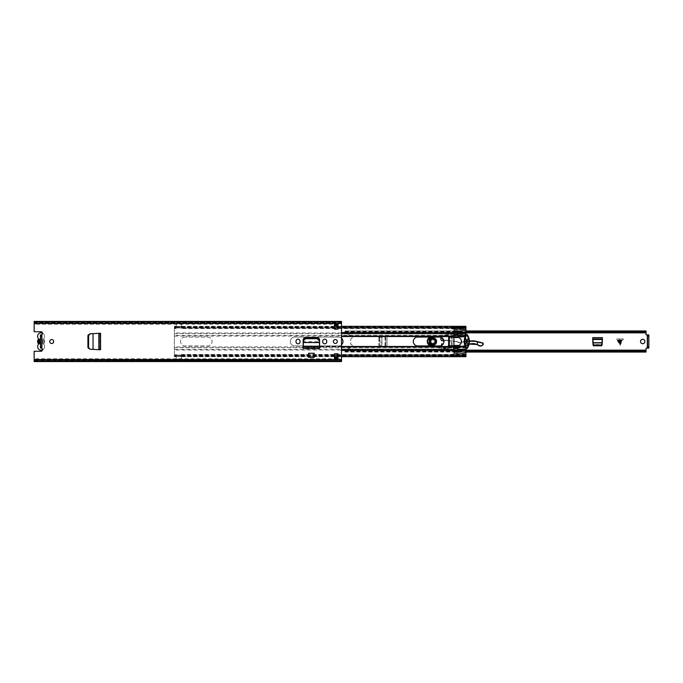 <?xml version="1.0" encoding="UTF-8"?>
<svg xmlns="http://www.w3.org/2000/svg" width="683" height="683" viewBox="0 0 683 683"><rect width="100%" height="100%" fill="white"/><g stroke="black" fill="none" stroke-linecap="round" stroke-linejoin="round"><path stroke-width="0.51" stroke-dasharray="3.42 2.56" d="M98.856 333.321L100.58 333.236L100.58 349.764L89.447 349.184L87.928 348.168L87.928 334.832L89.447 333.816L100.58 333.236M98.975 333.321L93.067 333.628L98.941 333.321L98.941 349.679L93.05 349.372L99.487 349.705L99.487 333.295M303.167 348.424L303.167 339.886A2.16 2.16 0 0 1 305.335 337.726L317.424 337.726A2.16 2.16 0 0 1 319.593 339.886L319.593 348.424L303.167 348.424M319.593 347.109L319.593 348.424L319.593 347.109L303.167 347.109M314.189 353.256L314.189 357.397L308.571 357.397L308.571 353.256M89.951 349.209L92.897 349.363L92.897 333.637L89.951 333.791M53.692 341.5A1.972 1.972 0 0 1 51.712 343.472A1.972 1.972 0 0 1 49.739 341.5A1.972 1.972 0 0 1 51.712 339.528A1.972 1.972 0 0 1 53.692 341.5M337.325 341.5A1.972 1.972 0 0 1 335.353 343.472A1.972 1.972 0 0 1 333.381 341.5A1.972 1.972 0 0 1 335.353 339.528A1.972 1.972 0 0 1 337.325 341.5M337.991 357.772L337.991 359.062L334.474 359.062L334.474 353.794L337.991 353.794L337.991 359.062L337.991 357.747L334.474 357.747L334.474 359.113L337.991 359.113L337.991 357.747L337.991 358.182L334.474 358.182L334.474 359.676L337.991 359.676L337.991 358.626L337.991 359.676L334.474 359.676L334.474 358.362L337.991 358.362L337.991 358.925L334.474 358.925L334.474 357.747L334.474 359.062L337.991 358.797L334.474 358.797L334.474 357.747M334.474 325.228L334.474 323.938L337.991 323.938L337.991 329.206L334.474 329.206L334.474 323.938L334.474 325.253L337.991 325.253L337.991 324.075L334.474 324.075L334.474 325.253L334.474 323.324L334.474 324.374L334.474 323.324L337.991 323.324L337.991 325.253M34.15 323.127L36.344 324.194L36.344 323.272L34.15 322.205L34.15 331.742L40.954 331.742A1.537 1.537 0 0 1 41.885 334.508L41.202 334.738M36.344 324.194L339.306 324.194L341.5 323.127L341.5 322.487L341.5 361M40.57 347.954L41.885 348.492A1.537 1.537 0 0 1 40.954 351.258L34.15 351.258L34.15 360.948L341.5 360.948M322.709 341.807L322.709 341.193A2.023 2.023 0 0 1 324.724 339.169A2.023 2.023 0 0 1 326.747 341.193L326.747 341.807A2.023 2.023 0 0 1 324.724 343.831A2.023 2.023 0 0 1 322.709 341.807M296.012 341.807L296.012 341.193A2.023 2.023 0 0 1 298.036 339.169A2.023 2.023 0 0 1 300.05 341.193L300.05 341.807A2.023 2.023 0 0 1 298.036 343.831A2.023 2.023 0 0 1 296.012 341.807M308.571 353.359L308.571 356.338L314.189 356.338L314.189 353.359L314.189 356.338L308.571 356.338L308.571 353.359L314.189 353.359M34.15 322.052L34.15 323.102L341.5 323.102L341.5 322.052L341.5 323.102L34.15 323.102L34.15 322.052L341.5 322.052M34.15 322L34.15 322.871L341.5 322.871L341.5 322M34.15 322.205L34.15 322.752L341.5 322.752L341.5 321.437M341.5 323.127L341.5 321.83L34.15 321.437M34.15 360.513L341.5 360.513L34.15 360.129L34.15 361.17L36.344 359.728L339.306 359.728L341.5 360.795L341.5 359.873L339.306 358.806L339.306 359.728M34.15 361.563L341.5 360.795M341.5 360.513L34.15 359.873L34.15 360.795M341.5 359.873L341.5 361.563M36.344 359.728L36.344 358.806L339.306 358.806M36.344 323.272L339.306 323.272L339.306 324.194M341.5 322.205L339.306 323.272M36.344 358.806L34.15 359.873M34.15 359.898L341.5 359.898L34.15 359.898M334.474 324.203L337.991 324.203L334.474 324.203M334.474 324.075L334.474 324.818L337.991 324.818L337.991 323.887L334.474 324.075M334.474 324.638L337.991 324.374L334.474 324.638M337.991 324.374L337.991 323.324L337.991 324.374L334.474 324.374M337.991 323.324L334.474 323.324M337.991 358.626L334.474 358.626L337.991 358.362L337.991 359.676M334.474 358.626L334.474 359.676M41.748 334.738L40.57 335.046M41.748 348.262L41.202 348.262M41.62 335.012L41.62 347.989L41.62 347.075L41.62 347.989L40.57 347.98L40.57 335.02L40.57 335.925L40.57 335.02L41.62 335.02L41.62 347.98M303.201 346.392L303.175 347.041L319.584 347.041L319.354 342.678L303.406 342.678L303.201 346.537L319.559 346.392M303.406 342.524L303.457 341.688L319.303 341.688L319.354 342.524M87.928 335.566L87.928 334.832M87.928 348.168L87.928 347.434M100.58 349.764L99.487 349.705M98.856 349.679L99.411 349.705L99.411 333.295M44.028 344.881A3.466 3.466 0 0 1 44.557 346.725A3.466 3.466 0 0 0 44.028 344.881A1.409 1.409 0 0 1 44.019 343.395A1.409 1.409 0 0 0 44.028 344.881M42.483 333.099A3.466 3.466 0 0 1 44.028 338.119A1.409 1.409 0 0 0 43.814 338.862A1.409 1.409 0 0 1 44.028 338.119A3.466 3.466 0 0 0 41.091 332.809A3.466 3.466 0 0 0 38.163 338.128A1.409 1.409 0 0 1 38.163 339.605A3.603 3.603 0 0 0 38.163 343.395A1.409 1.409 0 0 1 38.163 344.872A3.466 3.466 0 0 0 41.091 350.191A3.466 3.466 0 0 0 44.557 346.725A3.466 3.466 0 0 1 42.483 349.901M40.434 344.189L40.434 343.131A1.759 1.759 0 0 1 40.434 339.869L40.434 335.046L41.748 335.046L41.748 338.811A2.766 2.766 0 0 1 41.748 344.189L41.748 347.954L40.434 347.954L40.434 344.189A2.766 2.766 0 0 1 40.434 338.811M41.748 344.215L42.85 341.5L41.748 338.785A2.766 2.766 0 0 1 41.748 344.215L41.748 347.954M43.814 338.862A1.409 1.409 0 0 0 44.019 339.605A1.409 1.409 0 0 1 43.814 338.862M44.019 343.395A3.603 3.603 0 0 0 44.019 339.605A3.603 3.603 0 0 1 44.019 343.395M41.748 335.046L41.748 338.785M41.748 338.811L41.748 339.869A1.759 1.759 0 0 1 41.748 343.131L41.748 344.189M623.417 338.956L616.501 338.956L623.417 338.956L619.959 345.342L616.501 338.956M640.509 341.5A2.194 2.194 0 0 1 642.703 339.306A2.194 2.194 0 0 1 644.897 341.5A2.194 2.194 0 0 1 642.703 343.694A2.194 2.194 0 0 1 640.509 341.5M431.067 341.5A1.759 1.759 0 0 1 432.826 339.741A1.759 1.759 0 0 1 434.584 341.5A1.759 1.759 0 0 1 432.826 343.259A1.759 1.759 0 0 1 431.067 341.5A1.759 1.759 0 0 1 432.826 339.741A1.759 1.759 0 0 1 434.584 341.5A1.759 1.759 0 0 1 432.826 343.259A1.759 1.759 0 0 1 431.067 341.5A1.759 1.759 0 0 0 432.826 343.259A1.759 1.759 0 0 0 434.584 341.5A1.759 1.759 0 0 0 432.826 339.741A1.759 1.759 0 0 0 431.067 341.5A1.759 1.759 0 0 0 432.826 343.259A1.759 1.759 0 0 0 434.584 341.5A1.759 1.759 0 0 0 432.826 339.741A1.759 1.759 0 0 0 431.067 341.5M647.535 334.918L647.535 347.971L648.85 347.971L648.85 335.029L646.041 334.764L646.041 330.948M646.041 352.052L646.041 348.236L648.85 347.971L648.85 346.887L648.85 348.082M646.041 351.779L345.009 351.779L345.009 350.063L351.327 347.254L345.009 350.43L646.041 350.148L646.041 350.695L345.009 350.695L646.041 350.695M350.721 344.309A1.537 1.537 0 0 1 351.327 347.254A1.537 1.537 0 0 0 350.721 344.309L350.721 338.691L350.721 344.309M646.041 331.221L345.009 330.99L345.009 332.937L351.327 335.746A1.537 1.537 0 0 1 350.721 338.691A1.537 1.537 0 0 0 351.327 335.746L345.009 332.937L345.009 330.948L453.811 330.948M602.397 340.706L602.175 344.872M592.955 344.872L592.733 337.633L602.397 337.633L602.397 339.494M593.348 345.786L601.783 345.786M383.914 346.332L380.149 346.136L378.843 344.813L378.843 345.718L379.757 346.11L386.988 346.332L386.988 336.668L386.988 346.332L381.865 346.221M385.673 336.668L378.843 337.282L378.843 338.187L380.149 336.864L386.988 336.668L383.914 336.668L385.673 336.668L385.673 346.332M378.843 338.187L378.843 344.813M646.041 332.852L646.041 332.305L646.041 332.852M378.843 337.282L378.843 345.718M646.041 350.652L345.009 350.695M646.041 332.348L345.009 332.348L345.009 332.852L345.009 330.948M453.93 330.948L465.934 330.948M345.009 331.895L453.811 331.895M453.93 331.895L465.934 331.895M345.009 351.105L453.811 351.105M453.93 351.105L465.934 351.105M345.009 352.052L453.811 352.052M453.93 352.052L465.934 352.052M647.535 348.082L647.535 346.887L647.535 347.971L648.85 347.971M592.733 340.706L592.733 339.494M592.733 340.826L592.904 343.429L594.219 344.591L600.912 344.591L602.227 343.429L602.397 340.826M602.227 343.429L602.269 342.618L592.861 342.618L592.904 343.429M383.803 336.668L381.191 336.839L380.03 338.153L380.03 344.847L381.191 346.161L383.803 346.332M381.695 346.213L382.01 336.796L380.687 336.839L379.526 338.153L379.526 344.847L380.687 346.161L381.695 346.213L381.695 336.787M383.914 336.668L381.908 336.779L381.908 346.221M620.164 343.626L621.846 340.271L618.072 340.271L620.164 343.626M435.173 341.534A2.348 2.348 0 0 1 432.791 343.848A2.348 2.348 0 0 1 430.478 341.466A2.348 2.348 0 0 1 432.86 339.152A2.348 2.348 0 0 1 435.173 341.534A2.348 2.348 0 0 1 432.791 343.848A2.348 2.348 0 0 1 430.478 341.466A2.348 2.348 0 0 1 432.86 339.152A2.348 2.348 0 0 1 435.173 341.534A2.348 2.348 0 0 0 432.86 339.152A2.348 2.348 0 0 0 430.478 341.466M453.811 347.758L453.811 350.097M453.93 350.089L454.033 350.08A0.435 0.435 0 0 1 453.521 350.55A0.435 0.435 0 0 0 454.033 350.08L454.007 347.314L466.122 345.615A5.268 5.268 0 0 0 468.103 344.915A9.221 9.221 0 0 1 478.749 345.726A2.459 2.459 0 0 0 481.788 345.803L482.796 345.06M429.402 341.449A3.424 3.424 0 0 1 432.877 338.076A3.424 3.424 0 0 1 436.249 341.551A3.424 3.424 0 0 1 432.774 344.924A3.424 3.424 0 0 1 429.402 341.449A3.424 3.424 0 0 0 432.774 344.924A3.424 3.424 0 0 0 436.249 341.551M482.761 342.917A1.144 1.144 0 0 0 482.608 342.866L474.992 341.03A7.026 7.026 0 0 0 473.012 340.843L464.517 341.261A2.638 2.638 0 0 0 463.117 341.748A4.841 4.841 0 0 1 457.704 341.884A2.638 2.638 0 0 0 456.603 341.483L445.606 340.143A2.638 2.638 0 0 0 443.873 340.544A1.972 1.972 0 0 1 440.834 338.845A1.972 1.972 0 0 1 442.618 336.907L461.699 335.114L462.425 334.593C461.964 330.581 460.359 330.137 457.619 333.261L431.229 336.856A4.653 4.653 0 0 0 430.845 345.991L440.68 348.202L441.764 343.822L442.456 343.916L441.38 348.33L447.186 349.389L448.637 344.744M448.791 345.794L447.877 349.517L448.953 345.103L448.261 345.009L447.57 347.835L442.925 348.082L447.57 347.835L442.934 348.347L447.186 349.389L447.502 348.099M454.033 350.123A0.435 0.435 0 0 1 453.521 350.55L447.937 349.261M430.862 345.931L440.68 348.202L441.338 345.538M465.499 345.436L454.007 347.314L465.567 345.692M454.033 350.08L453.853 347.502M442.191 345.026L441.38 348.33L442.891 348.603L442.925 348.082L447.245 349.133M457.619 333.261L453.93 333.765M453.811 333.782L431.272 337.12M461.699 335.114L461.034 334.909L461.896 334.089C461.17 331.673 460.009 331.451 458.421 333.415L458.216 333.193C460.043 331.153 461.349 331.468 462.152 334.132L462.425 334.593M461.896 334.089L461.059 335.174L453.93 335.848M453.811 335.857L442.618 336.907A1.972 1.972 0 0 0 441.397 337.487A1.972 1.972 0 0 1 442.618 336.907L453.811 335.592M466.421 341.432L463.27 341.961C461.401 343.156 459.497 343.207 457.567 342.106L456.603 341.483L449.098 340.569M448.637 340.518L445.606 340.143A2.638 2.638 0 0 0 443.873 340.544A1.972 1.972 0 0 1 443.839 340.561A1.972 1.972 0 0 0 443.873 340.544A2.638 2.638 0 0 1 445.606 340.143L443.882 340.834M469.392 341.022L467.3 341.124M466.421 341.167L464.517 341.261A2.638 2.638 0 0 0 463.117 341.748A4.841 4.841 0 0 1 457.704 341.884A2.638 2.638 0 0 0 456.603 341.483A2.638 2.638 0 0 1 457.704 341.884A4.841 4.841 0 0 0 463.117 341.748A2.638 2.638 0 0 1 464.517 341.261L464.525 341.526M468.256 344.821A9.221 9.221 0 0 1 469.033 344.42A9.221 9.221 0 0 0 468.256 344.821M448.236 348.065L453.871 347.758M441.141 337.376L442.601 336.651M430.375 337.069A4.653 4.653 0 0 1 431.229 336.856A4.653 4.653 0 0 0 430.375 337.069M303.167 345.931L294.74 345.931A4.431 4.431 0 0 1 290.301 341.5A4.431 4.431 0 0 1 294.74 337.069L338.555 337.069A4.431 4.431 0 0 1 341.5 338.179M341.5 344.821A4.431 4.431 0 0 1 338.555 345.931L294.74 345.931A4.431 4.431 0 0 1 290.301 341.5A4.431 4.431 0 0 1 294.74 337.069L338.555 337.069A4.431 4.431 0 0 1 342.994 341.5A4.431 4.431 0 0 1 338.555 345.931L319.593 345.931M319.533 345.931L303.226 345.931M185.016 337.069A4.431 4.431 0 0 0 180.577 341.5A4.431 4.431 0 0 0 185.016 345.931L207.675 345.931A4.431 4.431 0 0 0 212.106 341.5A4.431 4.431 0 0 0 207.675 337.069L185.016 337.069L207.675 337.069A4.431 4.431 0 0 1 212.106 341.5A4.431 4.431 0 0 1 207.675 345.931L185.016 345.931A4.431 4.431 0 0 1 180.577 341.5A4.431 4.431 0 0 1 185.016 337.069M174.387 355.51L176.146 355.51L174.387 355.459L174.387 354.477L176.146 354.477L176.146 356.381L174.387 356.381L174.387 327.849L176.146 327.849L176.146 326.44L176.146 327.541L174.387 327.541L174.387 326.44L174.387 327.849L176.146 327.849L176.146 328.523L174.387 328.523L174.387 327.388L174.387 356.671L174.387 354.938L176.146 354.938L176.146 356.671L176.146 355.151L181.413 355.151L181.413 356.671L181.413 354.938L465.934 354.938L465.934 356.671M413.292 341.5A4.431 4.431 0 0 1 417.723 337.069L439.502 337.069A4.431 4.431 0 0 1 443.933 341.5A4.431 4.431 0 0 1 439.502 345.931L417.723 345.931A4.431 4.431 0 0 1 413.292 341.5M303.167 346.477L453.811 346.332A0.435 0.435 0 0 0 453.375 345.888L449.072 345.888A0.435 0.435 0 0 1 448.637 345.453L448.637 337.547A0.435 0.435 0 0 1 449.072 337.112L453.375 337.112A0.435 0.435 0 0 0 453.811 336.668L453.811 333.671M453.811 346.477L453.811 346.93M341.5 346.93L174.387 346.93L174.387 347.63L453.811 347.63L453.811 352.215L458.028 352.215L458.028 346.477L465.072 346.477L465.934 349.269L465.934 354.938M453.811 349.329L453.811 350.029L174.387 350.029L174.387 349.329L341.5 349.329M453.811 336.07L453.811 335.37L174.387 335.37L174.387 336.07L341.5 336.07M458.028 346.477L458.028 346.435A0.879 0.879 0 0 1 458.6 345.607A4.388 4.388 0 0 0 458.6 337.393A0.879 0.879 0 0 1 458.028 336.565L458.028 330.785L453.811 330.785L453.811 332.971L174.387 332.971L174.387 333.671L341.5 333.671M174.387 326.67L176.146 326.909L176.146 326.329L176.146 328.062L174.387 328.062L174.387 326.329L176.146 326.67L176.146 327.609L174.387 327.609L174.387 326.67M176.146 328.523L176.146 328.062M174.387 328.523L174.387 328.062M176.146 354.477L176.146 354.938M174.387 354.477L174.387 354.938M176.146 355.51L181.413 355.51L181.413 355.04L181.413 355.612L181.413 354.938M174.387 355.391L174.387 356.33L176.146 356.33L176.146 355.391L174.387 355.391M465.934 356.56L465.934 356.091L465.934 356.56M181.413 354.477L465.934 354.477M465.934 355.459L465.934 356.381L181.413 356.381L181.413 355.459L465.934 355.459M458.028 349.329L458.028 350.029L465.934 350.029L465.934 349.329M465.934 348.561L465.934 349.269M465.934 334.439L465.072 336.523A15.786 15.786 0 0 0 465.072 346.477M465.934 328.523L465.934 328.062L181.413 328.062L181.413 328.523L465.934 328.523L465.934 327.388L465.934 333.731M458.028 333.671L458.028 332.971L465.934 332.971L465.934 333.671M465.225 336.07L465.225 335.37L458.028 335.37L458.028 336.07M458.028 346.93L458.028 347.63L465.225 347.63L465.225 346.93M181.413 328.523L181.413 327.388L181.413 327.96L465.934 327.541L465.934 326.44M181.413 328.062L181.413 326.329L181.413 327.849L334.474 327.849M465.934 328.062L465.934 326.329M465.934 326.619L181.413 326.619L181.413 327.849L465.934 327.849M465.934 327.609L465.934 326.67L181.413 326.67L181.413 327.609L465.934 327.609M465.934 355.391L465.934 356.33L181.413 356.33L181.413 355.391L465.934 355.391M176.188 327.49L181.371 327.49L181.371 326.542L176.188 326.594L176.188 327.814L181.413 327.849L176.188 327.849L176.188 326.44L181.371 326.44L181.371 327.849L176.188 327.849L176.188 326.44M181.371 327.516L181.371 326.841L176.188 326.841L181.371 326.44M181.371 327.814L181.371 323.87L181.371 326.594L176.188 326.594L176.188 327.917L181.371 327.814M176.188 326.594L176.188 323.87L181.371 323.87L176.188 323.87L176.188 326.594M181.371 356.56L181.371 355.151L181.371 356.458L181.371 355.186L176.188 355.151L176.188 356.56L181.371 356.458L176.188 356.56M181.371 355.51L181.371 356.406L176.188 356.458L176.188 355.484L181.371 355.484L176.188 355.51M176.188 356.159L176.188 359.13L181.371 359.13L181.371 356.406L176.188 356.406L176.188 359.13L181.371 359.13L181.371 356.406L176.188 356.406L181.371 356.142M453.93 346.324L465.755 346.324L465.038 345.888A16.913 16.913 0 0 1 464.457 341.594L464.457 341.398A16.913 16.913 0 0 1 465.038 337.103L465.618 337.103A16.358 16.358 0 0 0 465.439 337.812A0.879 0.879 0 0 0 465.541 338.444L466.421 339.98L466.421 343.02L465.541 344.548A0.879 0.879 0 0 0 465.439 345.188A16.358 16.358 0 0 0 465.618 345.888L453.93 345.888L453.93 346.819L458.319 346.819L453.23 346.819L453.23 349.628L453.93 349.628L453.93 355.698L453.93 354.947L465.874 354.998L465.874 354.059L453.93 354.059L453.93 354.981L465.874 354.947L465.874 355.544L453.93 355.544M453.93 355.698L465.874 355.544M465.874 327.866L453.93 327.866L465.874 327.866L453.93 327.763L453.93 327.114L453.93 336.668L465.755 336.668A16.358 16.358 0 0 1 465.883 336.249A0.879 0.879 0 0 1 467.488 336.121A11.415 11.415 0 0 1 467.761 336.668L468.384 336.668A11.978 11.978 0 0 0 467.223 334.61A0.785 0.785 0 0 0 465.874 334.73L465.516 335.601A16.913 16.913 0 0 0 465.114 336.839M453.93 330.555L463.697 330.563L465.874 329.769L453.93 329.394M465.755 346.324A16.358 16.358 0 0 0 465.883 346.742A0.879 0.879 0 0 0 467.488 346.87A11.415 11.415 0 0 0 467.761 346.324L468.564 345.888L467.957 345.888A11.415 11.415 0 0 0 467.957 337.103L468.564 337.103L468.384 336.668M458.319 346.819L465.874 347.169L458.319 346.819L465.874 347.169L465.874 348.262A0.785 0.785 0 0 0 467.223 348.381A11.978 11.978 0 0 0 468.384 346.324L467.761 346.324M453.93 345.888L453.93 336.668M453.811 346.819L453.23 346.819L453.23 349.628L465.874 349.628L453.93 349.628L453.93 346.819M453.93 353.726L465.874 353.726L465.874 353.043L463.697 352.249L453.93 352.249L463.697 352.249L465.874 353.043L465.874 355.698M453.93 354.998L465.874 354.972M453.93 354.059L450.592 354.375L453.93 354.059L453.93 354.921L453.93 352.215M453.93 330.785L453.93 327.831L465.874 327.84L465.874 328.754L453.93 328.754M453.93 328.071L453.93 328.941L453.93 328.071L450.592 328.071L450.592 328.506L452.257 328.941L450.592 328.071L453.93 328.071M453.93 337.231L453.93 345.769L453.93 337.231L451.309 337.231L451.309 345.769L453.93 345.769M457.883 337.231L457.883 330.973M458.865 345.444A4.346 4.346 0 0 0 458.856 337.547M457.883 352.027L457.883 345.769M465.874 348.262L465.447 347.203A16.913 16.913 0 0 1 465.114 346.153M453.93 337.103L465.618 337.103L465.755 336.668M465.439 345.188A16.358 16.358 0 0 1 465.439 337.812M468.384 346.324L468.564 345.888A11.978 11.978 0 0 0 468.564 337.103L467.761 336.668M458.028 332.997L465.874 332.997L465.874 328.754M458.028 349.056L465.874 349.056L465.874 354.059M453.93 334.439L465.874 334.73M465.874 349.056L465.874 348.441M465.874 353.726L465.874 353.213L453.93 353.213M453.93 350.584L465.874 350.584L465.874 353.213M465.874 350.584L465.874 349.542L453.23 349.542M465.874 347.263L465.874 349.542M453.93 353.811L465.874 353.811M463.697 352.249L453.93 352.249M465.874 334.439L465.874 332.228L453.93 332.228M453.93 329.59L465.874 329.59L465.874 332.228M463.697 330.555L465.874 329.769L465.874 329.001L453.93 329.001M453.93 327.268L465.874 327.114L465.874 329.001M465.874 332.997L465.874 333.756L458.028 333.756M465.874 334.559L465.874 333.756M465.874 327.763L465.874 327.268M453.93 355.04L465.874 355.04M468.214 345.205A0.879 0.879 0 0 0 468.145 344.48L467.3 343.02L467.3 339.98L468.145 338.512A0.879 0.879 0 0 0 468.214 337.786M453.93 328.941L452.257 328.941L453.93 328.941M450.592 354.921L450.592 354.375L450.592 354.921L453.93 354.921L450.592 354.921M449.098 345.769L449.312 337.231L451.309 337.231M449.312 345.769L451.309 345.769M41.885 334.508L41.885 348.492M34.15 323.452L341.5 323.452M34.15 359.548L341.5 359.548M41.62 347.169L40.57 347.169M41.62 347.596L40.57 347.596M41.62 346.657L40.57 346.657M41.62 336.343L40.57 336.343M41.62 335.404L40.57 335.404M41.62 335.831L40.57 335.831M93.05 349.372L93.05 333.628M619.438 338.956L619.438 344.83M647.313 335.029L647.313 347.971M345.009 332.57L646.041 332.57L345.009 332.57M647.535 347.348L648.85 347.348M647.535 347.391L648.85 347.391M647.535 335.609L648.85 335.609M647.535 335.652L648.85 335.652M600.912 344.591L600.912 345.103M594.219 344.591L594.219 345.103M592.733 339.605L602.397 339.605M592.733 337.701L602.397 337.701M385.605 336.668L385.605 346.332M381.191 346.161L380.687 346.161M380.03 344.847L379.526 344.847M380.03 338.153L379.526 338.153M381.191 336.839L380.687 336.839M385.135 336.668L385.135 346.332M385.016 336.668L385.016 346.332M386.928 336.668L386.928 346.332M620.48 344.83L620.48 338.956M430.213 341.466C429.24 344.548 436.326 344.65 435.438 341.534C436.411 338.452 429.334 338.35 430.213 341.466M469.11 344.095L468.188 344.556M453.964 347.049L453.589 347.51L453.964 347.049M469.4 341.287L467.3 341.389M456.568 341.748L449.098 340.834M448.637 340.783L445.572 340.407M453.93 335.584L461.034 334.909M458.421 333.415L453.93 334.03M453.811 334.047L431.647 337.069M431.75 345.931L440.723 348.04M453.811 336.523L341.5 336.523M303.201 346.477L319.559 346.477M319.593 346.477L341.5 346.477M453.811 350.499L341.5 350.499M453.811 332.501L341.5 332.501M174.387 355.151L176.146 355.151L174.387 355.151M465.934 355.151L334.474 355.151M337.991 355.151L341.5 355.151M458.028 336.523L465.072 336.523M337.991 327.849L341.5 327.849M458.028 350.499L465.934 350.499M458.028 332.501L465.934 332.501M465.405 335.601L458.028 335.601M458.028 347.203L465.328 347.203M465.874 349.816L458.028 349.816M465.874 333.671L453.93 333.671M453.93 332.92L465.874 332.92M465.652 347.963L458.028 347.963M465.874 349.892L453.93 349.892M453.93 353.452L465.874 353.452M458.028 334.841L465.738 334.841M465.874 329.351L453.93 329.351M453.93 329.146L465.874 329.146M453.23 346.904L458.319 346.904M452.172 345.769L452.172 337.231M34.15 322.487L341.5 322.487M40.57 347.075L41.62 347.075M40.57 335.925L41.62 335.925M345.009 351.463L646.041 351.463M345.009 331.537L646.041 331.537M345.009 330.99L646.041 330.99M345.009 352.01L646.041 352.01M345.009 350.148L453.811 350.148M453.93 350.148L465.934 350.148M345.009 332.852L453.811 332.852M453.93 332.852L465.934 332.852M345.009 332.305L646.041 332.305M647.535 346.887L648.85 346.887M647.535 336.113L648.85 336.113M174.387 326.44L176.146 326.44M174.387 326.909L176.146 326.909M174.387 326.329L176.146 326.329M174.387 327.388L176.146 327.388M174.387 327.96L176.146 327.96M174.387 327.49L176.146 327.49M174.387 356.56L176.146 356.56M174.387 356.091L176.146 356.091M174.387 356.671L176.146 356.671M174.387 355.612L176.146 355.612M174.387 355.04L176.146 355.04M181.413 356.56L334.474 356.56M337.991 356.56L341.5 356.56M181.413 356.091L465.934 356.091M181.413 356.671L334.474 356.671M337.991 356.671L341.5 356.671M181.413 355.612L465.934 355.612M181.413 355.04L465.934 355.04M181.413 355.51L465.934 355.51M181.413 326.44L334.474 326.44M337.991 326.44L341.5 326.44M181.413 326.909L465.934 326.909M181.413 326.329L334.474 326.329M337.991 326.329L341.5 326.329M181.413 327.388L465.934 327.388M181.413 327.96L465.934 327.96M181.413 327.49L465.934 327.49M181.371 327.917L176.188 327.917M181.371 326.858L176.188 326.858M176.188 355.083L181.371 355.083M453.93 327.114L465.874 327.114M453.93 327.806L465.874 327.806M453.93 354.947L465.874 354.947M453.93 329.129L465.874 329.129"/><path stroke-width="1.02" d="M88.338 347.596L89.951 349.209L87.928 347.434L87.928 335.566L89.951 333.791L88.329 335.541L88.338 347.596M98.941 333.321L100.58 333.236L100.58 349.764L98.856 349.679L98.856 333.321L90.224 333.791L88.602 335.541L88.611 347.596L89.951 349.209L93.067 349.372L90.224 349.209M98.975 349.679L93.05 349.372L93.016 333.628M90.224 333.791L92.897 333.637M100.58 349.764L99.411 349.705L100.461 349.705L100.461 333.295L98.856 333.321L99.744 333.295M296.012 341.807A2.023 2.023 0 0 0 298.036 343.831A2.023 2.023 0 0 0 300.05 341.807L300.05 341.193A2.023 2.023 0 0 0 298.036 339.169A2.023 2.023 0 0 0 296.012 341.193L296.012 341.807M322.709 341.807A2.023 2.023 0 0 0 324.724 343.831A2.023 2.023 0 0 0 326.747 341.807L326.747 341.193A2.023 2.023 0 0 0 324.724 339.169A2.023 2.023 0 0 0 322.709 341.193L322.709 341.807M49.739 341.5A1.972 1.972 0 0 0 51.712 343.472A1.972 1.972 0 0 0 53.692 341.5A1.972 1.972 0 0 0 51.712 339.528A1.972 1.972 0 0 0 49.739 341.5M333.381 341.5A1.972 1.972 0 0 0 335.353 343.472A1.972 1.972 0 0 0 337.325 341.5A1.972 1.972 0 0 0 335.353 339.528A1.972 1.972 0 0 0 333.381 341.5M337.991 353.794L337.991 359.062L334.474 359.062L334.474 353.794L337.991 353.794M334.474 329.206L334.474 323.938L337.991 323.938L337.991 329.206L334.474 329.206M34.15 322L341.5 322L341.5 321.437L34.15 321.437L34.15 331.742L40.954 331.742A1.537 1.537 0 0 1 41.885 334.508L40.57 335.012M40.57 347.989L41.885 348.492A1.537 1.537 0 0 1 40.954 351.258L34.15 351.258L34.15 361.563L341.5 361.563L341.5 322M319.593 347.109L319.593 339.886A2.16 2.16 0 0 0 317.424 337.726L305.335 337.726A2.16 2.16 0 0 0 303.167 339.886L303.167 348.159L319.593 348.159L319.559 346.537M308.571 353.256L314.189 353.256L314.189 357.397L308.571 357.397L308.571 353.256M34.15 360.948L341.5 360.948M34.15 322.052L341.5 322.052M334.474 325.253L337.991 325.253M337.991 357.747L334.474 357.747M40.57 335.046L40.57 347.954M319.567 346.605L319.593 348.424L303.167 348.424L303.167 347.109M319.226 340.621L319.303 342.132L319.226 340.621L317.074 338.691L305.617 338.691L303.534 340.621L303.406 342.524L319.354 342.524L303.406 342.524L303.192 346.605M319.303 342.132L319.559 346.392L303.201 346.392L303.175 348.091L319.584 348.091L319.584 347.041M303.201 346.537L303.175 347.041M303.406 342.678L303.457 342.132M319.226 340.177L317.074 338.247L305.685 338.247L303.534 340.177L303.457 341.688M319.303 341.688L319.354 342.678M99.744 349.705L100.538 349.705L100.58 333.236M99.411 349.705L98.941 349.679M42.483 349.901A3.466 3.466 0 0 1 38.163 344.872A1.409 1.409 0 0 0 38.163 343.395A3.603 3.603 0 0 1 38.163 339.605A1.409 1.409 0 0 0 38.163 338.128A3.466 3.466 0 0 1 42.483 333.099M40.434 338.853L39.341 341.5L40.434 344.147A2.766 2.766 0 0 1 40.434 338.853L40.434 335.046L41.748 335.046M40.434 344.147L40.434 347.954L41.748 347.954M594.253 345.786L592.938 344.471M602.201 344.471L600.878 345.786M644.897 341.5A2.194 2.194 0 0 1 642.703 343.694A2.194 2.194 0 0 1 640.509 341.5A2.194 2.194 0 0 1 642.703 339.306A2.194 2.194 0 0 1 644.897 341.5M621.846 340.271L619.959 344.044L618.072 340.271L621.846 340.271M593.348 345.786L601.783 345.786L602.397 337.633L592.733 337.633L593.348 345.786M647.535 335.029L646.041 334.764L646.041 330.948L465.934 330.948M465.934 351.105L646.041 351.105L646.041 348.236L647.535 347.971M465.934 331.895L646.041 331.895M646.041 351.105L646.041 352.052L465.934 352.052M453.811 352.052L453.93 346.272L457.883 346.272L457.883 352.027L453.93 352.027L457.883 352.027M647.535 346.768L647.535 334.918L648.85 334.918L648.85 348.082L647.535 348.082L647.535 346.768L648.85 346.768M602.397 339.494L602.295 342.721L592.844 342.721L592.733 339.494L602.397 339.494M602.227 343.942L600.912 345.103L594.031 345.086L592.904 343.942M436.249 341.551A3.424 3.424 0 0 1 432.774 344.924A3.424 3.424 0 0 1 429.402 341.449A3.424 3.424 0 0 1 432.877 338.076A3.424 3.424 0 0 1 436.249 341.551M436.514 341.551C436.65 346.315 428.864 346.204 429.137 341.449C429.001 336.685 436.787 336.796 436.514 341.551M435.985 341.543C433.936 337.436 431.835 337.411 429.667 341.457C431.716 345.564 433.825 345.589 435.985 341.543M448.637 344.744L448.791 345.794M441.338 345.538L441.764 343.822L442.456 343.916L442.191 345.026M481.788 345.803L478.749 345.726L481.788 345.803L483.436 343.993L482.761 342.917L474.992 341.03A7.026 7.026 0 0 0 473.012 340.843L469.392 341.022M483.026 344.881L482.761 342.917M478.979 345.521L477.391 344.454L478.749 345.726M465.567 345.692L466.122 345.615A5.268 5.268 0 0 0 468.103 344.915A9.221 9.221 0 0 1 468.256 344.821A9.221 9.221 0 0 0 468.103 344.915A5.268 5.268 0 0 1 466.122 345.615L465.499 345.436M449.098 340.569L448.637 340.518M467.3 341.124L466.421 341.167M469.033 344.42A9.221 9.221 0 0 1 477.238 344.702A9.221 9.221 0 0 0 469.033 344.42M477.391 344.454L477.46 341.628M482.608 343.122L474.933 341.287L469.4 341.287M443.882 340.834L441.141 337.376M431.647 337.069L431.272 337.12C426.508 339.793 426.388 342.67 430.905 345.735L431.75 345.931M427.251 341.398A4.653 4.653 0 0 1 430.375 337.069A4.653 4.653 0 0 0 430.623 345.931A4.653 4.653 0 0 1 427.251 341.398M443.839 340.561A1.972 1.972 0 0 1 441.397 337.487A1.972 1.972 0 0 0 443.839 340.561M429.752 341.5A3.074 3.074 0 0 1 432.826 338.426A3.074 3.074 0 0 1 435.899 341.5A3.074 3.074 0 0 1 432.826 344.574A3.074 3.074 0 0 1 429.752 341.5M341.5 338.179A4.431 4.431 0 0 1 341.5 344.821M439.502 345.931A4.431 4.431 0 0 0 443.933 341.5A4.431 4.431 0 0 0 439.502 337.069L417.723 337.069A4.431 4.431 0 0 0 413.292 341.5A4.431 4.431 0 0 0 417.723 345.931L439.502 345.931M341.5 332.501L453.811 332.501L453.811 336.668A0.435 0.435 0 0 1 453.375 337.112L449.072 337.112A0.435 0.435 0 0 0 448.637 337.547L448.637 345.453A0.435 0.435 0 0 0 449.072 345.888L453.375 345.888A0.435 0.435 0 0 1 453.811 346.332L453.811 352.215L458.028 352.215L458.028 346.435A0.879 0.879 0 0 1 458.6 345.607A4.388 4.388 0 0 0 458.6 337.393A0.879 0.879 0 0 1 458.028 336.565L458.028 332.501L465.934 332.501L465.072 336.523A15.786 15.786 0 0 0 465.072 346.477L465.934 348.561L465.934 356.671L341.5 356.671M453.811 332.501L453.811 330.785L458.028 330.785L458.028 332.501M465.934 326.619L465.934 332.501M341.5 326.329L465.934 326.329L341.5 326.44M465.695 336.839A16.358 16.358 0 0 1 465.883 336.249A0.879 0.879 0 0 1 467.488 336.121A11.415 11.415 0 0 1 467.846 336.839L468.564 337.103A11.978 11.978 0 0 1 468.564 345.888L467.846 346.153A11.415 11.415 0 0 1 467.488 346.87A0.879 0.879 0 0 1 465.883 346.742A16.358 16.358 0 0 1 465.695 346.153L465.114 346.153A16.913 16.913 0 0 1 464.457 341.594L464.457 341.398A16.913 16.913 0 0 1 465.114 336.839L465.695 336.839L465.114 336.839A16.913 16.913 0 0 1 465.823 334.832L465.405 335.601M465.618 337.103A16.358 16.358 0 0 0 465.618 345.888L465.114 346.153A16.913 16.913 0 0 0 465.832 348.159L465.874 348.262A0.785 0.785 0 0 0 467.223 348.381A11.978 11.978 0 0 0 468.461 346.153M457.883 345.769A4.346 4.346 0 0 0 458.865 345.444L457.883 346.153L453.93 346.272M453.93 346.153L457.883 345.888M457.883 336.728L453.93 336.728L453.93 330.973L457.883 330.973L457.883 337.103L453.93 337.103L453.93 345.888M453.93 337.103L457.883 336.839M453.93 337.547L458.856 337.547A4.346 4.346 0 0 0 457.883 337.231L458.856 337.547A4.346 4.346 0 0 1 458.865 345.444L453.93 345.444M467.846 346.153L467.957 345.888A11.415 11.415 0 0 0 467.957 337.103L467.846 336.839M468.461 336.839A11.978 11.978 0 0 0 467.223 334.61A0.785 0.785 0 0 0 465.874 334.73L465.738 334.841M465.328 347.203L465.652 347.963M453.93 330.973L457.883 330.973M468.214 337.786A0.879 0.879 0 0 1 468.145 338.512L467.3 339.98L467.3 343.02L468.145 344.48A0.879 0.879 0 0 1 468.214 345.205M465.439 345.188A0.879 0.879 0 0 1 465.541 344.548L466.421 343.02L466.421 339.98L465.541 338.444A0.879 0.879 0 0 1 465.439 337.812M468.564 337.103L467.957 337.103M467.957 345.888L468.564 345.888M453.93 337.231L449.363 337.231L449.363 345.769L449.098 337.231L449.098 345.769M453.93 345.769L449.363 345.769M41.885 334.508L41.885 348.492M34.15 359.548L341.5 359.548M34.15 323.452L341.5 323.452M34.15 361L341.5 361M303.534 340.621L303.534 340.177M305.685 338.691L305.685 338.247M317.074 338.691L317.074 338.247M647.313 335.029L647.313 347.971M647.535 336.232L648.85 336.232M592.733 338.947L602.397 338.947M592.733 339.016L602.397 339.016M592.853 342.926L602.278 342.926M620.164 343.626L620.164 340.271M619.754 340.271L619.754 343.626M473.02 341.107L473.012 340.843A7.026 7.026 0 0 1 474.992 341.03L474.933 341.287M477.383 344.48L469.11 344.095M467.966 344.684L466.079 345.35M453.964 347.049L453.589 347.51M467.3 341.389L466.421 341.432M449.098 340.834L448.637 340.783M481.694 345.598L482.924 344.684M341.5 336.523L453.811 336.523M341.5 346.477L453.811 346.477M341.5 346.93L453.811 346.93M341.5 349.329L453.811 349.329M341.5 350.499L453.811 350.499M341.5 336.07L453.811 336.07M341.5 333.671L453.811 333.671M334.474 355.151L337.991 355.151M341.5 355.151L465.934 355.151M458.028 350.499L465.934 350.499M458.028 346.93L465.225 346.93M458.028 349.329L465.934 349.329M458.028 346.477L465.072 346.477M458.028 336.523L465.072 336.523M458.028 336.07L465.225 336.07M458.028 333.671L465.934 333.671M334.474 327.849L337.991 327.849M341.5 327.849L465.934 327.849M457.883 348.501L453.93 348.501M453.93 351.497L457.883 351.497M457.883 331.494L453.93 331.494M453.93 334.499L457.883 334.499M453.93 348.023L457.883 348.023M457.883 347.749L453.93 347.749M457.883 334.977L453.93 334.977M453.93 335.251L457.883 335.251M465.934 350.148L646.041 350.148M465.934 332.852L646.041 332.852M334.474 356.56L337.991 356.56M341.5 356.56L465.934 356.56M334.474 356.671L337.991 356.671M334.474 326.44L337.991 326.44M334.474 326.329L337.991 326.329"/></g></svg>
